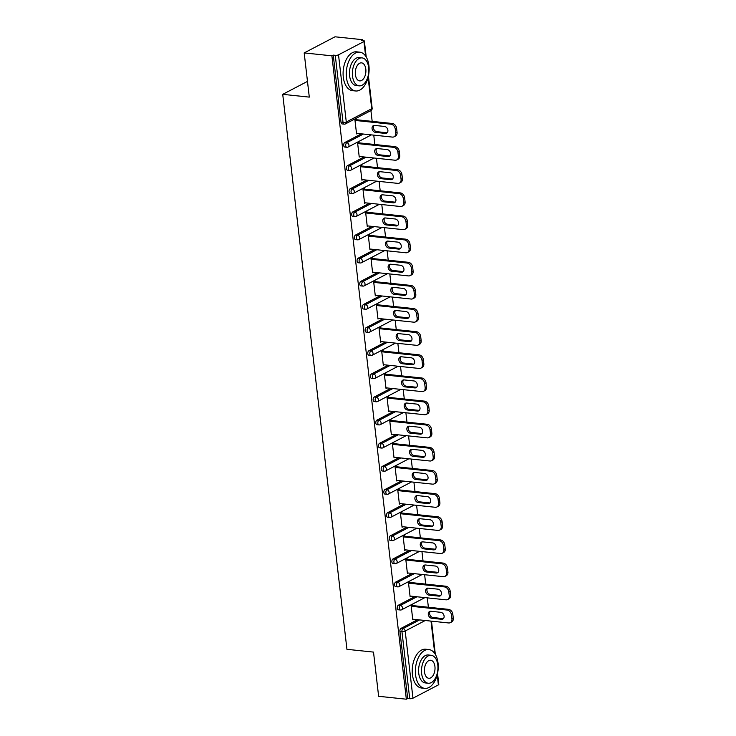 <?xml version="1.0" encoding="UTF-8"?>
<svg xmlns="http://www.w3.org/2000/svg" width="736" height="736" viewBox="0 0 736 736"><rect width="100%" height="100%" fill="white"/><g stroke="black" fill="none" stroke-linecap="round" stroke-linejoin="round"><path stroke-width="1.1" d="M437.543 673.449L438.812 684.434A2.346 0.69 173.4 0 1 438.389 684.903L412.96 698.197A2.346 0.69 173.4 0 1 409.713 698.703L407.689 698.492L406.336 699.2L378.626 696.293L373.511 652.096L346.941 649.318L282.725 94.337L309.295 97.115L304.189 52.918L335.009 36.8L362.719 39.707L361.367 40.406L363.391 40.618A2.346 0.69 -6.6 0 1 364.375 41.06L366.215 56.994M428.38 607.237L427.303 597.862M425.712 584.108L424.626 574.724M423.034 560.97L421.949 551.586M420.357 537.832L419.272 528.457M417.68 514.694L416.594 505.319M415.003 491.556L413.917 482.181M412.326 468.418L411.24 459.043M409.648 445.28L408.563 435.905M406.971 422.151L405.886 412.767M404.294 399.013L403.208 389.638M401.617 375.875L400.531 366.5M398.94 352.737L397.854 343.362M396.262 329.599L395.177 320.224M393.585 306.461L392.5 297.086M390.908 283.332L389.822 273.948M388.231 260.194L387.145 250.82M385.554 237.056L384.468 227.682M382.876 213.918L381.791 204.544M380.199 190.78L379.114 181.406M377.522 167.642L376.436 158.268M374.845 144.514L373.759 135.13M372.168 121.376L370.916 110.584A2.346 2.346 0 0 0 372.149 108.247A2.346 0.69 -6.6 0 1 371.717 108.707L368.101 77.446M362.82 40.563L362.719 39.707M307.482 81.383L282.725 94.337M338.514 54.823L346.288 122.01A2.346 0.69 -6.6 0 1 343.04 122.516A2.346 1.362 96 0 0 344.144 124.145L342.12 123.933A2.346 1.362 -84 0 1 341.016 122.305L343.04 122.516L335.266 55.329A2.346 0.69 -6.6 0 0 338.514 54.823L363.943 41.529A2.346 0.69 -6.6 0 0 364.375 41.06M341.016 122.305L333.242 55.117L331.899 55.826L304.189 52.918M335.266 55.329L333.242 55.117M406.336 699.2L331.899 55.826M357.494 133.428L356.564 133.915L354.927 119.83L356.279 119.122L356.344 119.71M407.689 698.492L399.915 631.313A2.346 1.362 -84 0 1 401 628.378L417.597 619.703M398.323 605.24L400.347 605.452A2.346 1.362 -84 0 0 399.262 608.387A2.346 1.362 96 0 0 400.366 610.006L398.342 609.794A2.346 1.362 -84 0 1 397.238 608.175A2.346 1.362 -84 0 1 398.323 605.24L414.92 596.565M395.646 582.112L397.67 582.323A2.346 1.362 -84 0 0 396.584 585.249A2.346 1.362 96 0 0 397.688 586.877L395.664 586.666A2.346 1.362 -84 0 1 394.56 585.037A2.346 1.362 -84 0 1 395.646 582.112L412.243 573.427M392.969 558.974L394.993 559.185A2.346 1.362 -84 0 0 393.907 562.111A2.346 1.362 96 0 0 395.011 563.739L392.987 563.528A2.346 1.362 -84 0 1 391.883 561.899A2.346 1.362 -84 0 1 392.969 558.974L409.566 550.289M390.292 535.836L392.316 536.047A2.346 1.362 -84 0 0 391.23 538.973A2.346 1.362 96 0 0 392.334 540.601L390.31 540.39A2.346 1.362 -84 0 1 389.206 538.761A2.346 1.362 -84 0 1 390.292 535.836L406.888 527.16M387.614 512.698L389.638 512.909A2.346 1.362 -84 0 0 388.553 515.844A2.346 1.362 96 0 0 389.657 517.463L387.633 517.252A2.346 1.362 -84 0 1 386.529 515.623A2.346 1.362 -84 0 1 387.614 512.698L404.211 504.022M384.937 489.56L386.961 489.771A2.346 1.362 -84 0 0 385.876 492.706A2.346 1.362 96 0 0 386.98 494.325L384.956 494.114A2.346 1.362 -84 0 1 383.852 492.494A2.346 1.362 -84 0 1 384.937 489.56L401.534 480.884M382.26 466.422L384.284 466.633A2.346 1.362 -84 0 0 383.198 469.568A2.346 1.362 96 0 0 384.302 471.187L382.278 470.976A2.346 1.362 -84 0 1 381.174 469.356A2.346 1.362 -84 0 1 382.26 466.422L398.857 457.746M379.583 443.284L381.607 443.504A2.346 1.362 -84 0 0 380.521 446.43A2.346 1.362 96 0 0 381.625 448.058L379.601 447.838A2.346 1.362 -84 0 1 378.497 446.218A2.346 1.362 -84 0 1 379.583 443.284L396.18 434.608M376.906 420.155L378.93 420.366A2.346 1.362 -84 0 0 377.844 423.292A2.346 1.362 96 0 0 378.948 424.92L376.924 424.709A2.346 1.362 -84 0 1 375.82 423.08A2.346 1.362 -84 0 1 376.906 420.155L393.502 411.47M374.228 397.017L376.262 397.228A2.346 1.362 -84 0 0 375.167 400.154A2.346 1.362 96 0 0 376.271 401.782L374.247 401.571A2.346 1.362 -84 0 1 373.143 399.942A2.346 1.362 -84 0 1 374.228 397.017L390.825 388.341M371.551 373.879L373.584 374.09A2.346 1.362 -84 0 0 372.49 377.016A2.346 1.362 96 0 0 373.594 378.644L371.57 378.433A2.346 1.362 -84 0 1 370.466 376.804A2.346 1.362 -84 0 1 371.551 373.879L388.148 365.203M368.874 350.741L370.907 350.952A2.346 1.362 -84 0 0 369.812 353.887A2.346 1.362 96 0 0 370.916 355.506L368.892 355.295A2.346 1.362 -84 0 1 367.788 353.676A2.346 1.362 -84 0 1 368.874 350.741L385.471 342.065M366.206 327.603L368.23 327.814A2.346 1.362 -84 0 0 367.135 330.749A2.346 1.362 96 0 0 368.239 332.368L366.215 332.157A2.346 1.362 -84 0 1 365.111 330.538A2.346 1.362 -84 0 1 366.206 327.603L382.794 318.927M363.529 304.465L365.553 304.676A2.346 1.362 -84 0 0 364.458 307.611A2.346 1.362 96 0 0 365.562 309.24L363.538 309.019A2.346 1.362 -84 0 1 362.434 307.4A2.346 1.362 -84 0 1 363.529 304.465L380.116 295.789M360.852 281.336L362.876 281.548A2.346 1.362 -84 0 0 361.781 284.473A2.346 1.362 96 0 0 362.885 286.102L360.861 285.89A2.346 1.362 -84 0 1 359.757 284.262A2.346 1.362 -84 0 1 360.852 281.336L377.439 272.651M358.174 258.198L360.198 258.41A2.346 1.362 -84 0 0 359.104 261.335A2.346 1.362 96 0 0 360.208 262.964L358.184 262.752A2.346 1.362 -84 0 1 357.08 261.124A2.346 1.362 -84 0 1 358.174 258.198L374.762 249.513M355.497 235.06L357.521 235.272A2.346 1.362 -84 0 0 356.426 238.197A2.346 1.362 96 0 0 357.53 239.826L355.506 239.614A2.346 1.362 -84 0 1 354.402 237.986A2.346 1.362 -84 0 1 355.497 235.06L372.085 226.384M352.82 211.922L354.844 212.134A2.346 1.362 -84 0 0 353.749 215.068A2.346 1.362 96 0 0 354.853 216.688L352.829 216.476A2.346 1.362 -84 0 1 351.725 214.857A2.346 1.362 -84 0 1 352.82 211.922L369.408 203.246M350.143 188.784L352.167 188.996A2.346 1.362 -84 0 0 351.072 191.93A2.346 1.362 96 0 0 352.176 193.55L350.152 193.338A2.346 1.362 -84 0 1 349.048 191.719A2.346 1.362 -84 0 1 350.143 188.784L366.73 180.108M347.466 165.646L349.49 165.858A2.346 1.362 -84 0 0 348.395 168.792A2.346 1.362 96 0 0 349.499 170.412L347.475 170.2A2.346 1.362 -84 0 1 346.371 168.581A2.346 1.362 -84 0 1 347.466 165.646L364.053 156.97M344.788 142.517L346.812 142.729A2.346 1.362 -84 0 0 345.718 145.654A2.346 1.362 96 0 0 346.822 147.283L344.798 147.071A2.346 1.362 -84 0 1 343.694 145.443A2.346 1.362 -84 0 1 344.788 142.517L361.376 133.832M359.021 142.848L358.956 142.26L357.604 142.959L359.242 157.053L360.171 156.566M361.698 165.986L361.634 165.398L360.281 166.097L361.919 180.191L362.848 179.704M364.375 189.124L364.311 188.536L362.958 189.235L364.596 203.329L365.525 202.842M367.052 212.262L366.988 211.664L365.636 212.373L367.264 226.458L368.202 225.97M369.73 235.4L369.665 234.802L368.313 235.511L369.941 249.596L370.88 249.108M372.407 258.538L372.342 257.94L370.99 258.649L372.618 272.734L373.557 272.246M375.084 281.667L375.02 281.078L373.667 281.778L375.296 295.872L376.234 295.384M377.761 304.805L377.697 304.216L376.344 304.916L377.973 319.01L378.911 318.522M380.438 327.943L380.374 327.354L379.022 328.054L380.65 342.148L381.588 341.66M383.116 351.081L383.051 350.483L381.699 351.192L383.327 365.277L384.266 364.789M385.793 374.219L385.728 373.621L384.376 374.33L386.004 388.415L386.943 387.927M388.47 397.357L388.406 396.759L387.053 397.468L388.682 411.553L389.62 411.065M391.147 420.486L391.083 419.897L389.73 420.606L391.359 434.691L392.297 434.203M393.824 443.624L393.76 443.035L392.408 443.734L394.036 457.829L394.974 457.341M396.502 466.762L396.437 466.173L395.085 466.872L396.713 480.967L397.652 480.479M399.179 489.9L399.114 489.302L397.762 490.01L399.39 504.105L400.329 503.608M401.856 513.038L401.782 512.44L400.439 513.148L402.068 527.234L403.006 526.746M404.533 536.176L404.46 535.578L403.116 536.286L404.745 550.372L405.683 549.884M407.21 559.305L407.137 558.716L405.794 559.424L407.422 573.51L408.36 573.022M409.888 582.443L409.814 581.854L408.471 582.553L410.099 596.648L411.038 596.16M412.565 605.581L412.491 604.992L411.148 605.691L412.776 619.786L413.715 619.298M395.25 129.03L395.71 133.041L397.063 132.333L396.594 128.331L395.25 129.03A4.683 3.56 -117.6 0 0 390.936 124.191L355 120.419M395.71 133.041A4.683 3.56 -117.6 0 1 394.082 136.795A4.683 3.56 -117.6 0 1 392.426 137.089L356.491 133.326M374.642 125.405A3.671 2.788 -117.6 0 0 373.345 125.644A3.671 2.788 -117.6 0 0 372.241 129.398A3.671 2.788 -117.6 0 0 375.443 132.379L385.314 133.409A3.671 2.788 -117.6 0 0 386.612 133.179A3.671 2.788 -117.6 0 0 387.716 129.426A3.671 2.788 -117.6 0 0 384.514 126.445L374.642 125.405M390.936 124.191L392.288 123.482L355.341 119.609M392.288 123.482A4.683 3.56 62.4 0 1 396.594 128.331M397.063 132.333A4.683 3.56 62.4 0 1 395.434 136.086L394.082 136.795M374.081 125.414A3.671 2.788 -117.6 0 0 373.768 129.168A3.671 2.788 -117.6 0 0 376.795 131.67L386.667 132.71A3.671 2.788 -117.6 0 0 387.219 132.701M397.928 152.168L398.388 156.179L399.731 155.471L399.271 151.469L397.928 152.168A4.683 3.56 -117.6 0 0 393.613 147.32L357.678 143.557M398.388 156.179A4.683 3.56 -117.6 0 1 396.759 159.924A4.683 3.56 -117.6 0 1 395.103 160.227L359.168 156.455M377.32 148.543A3.671 2.788 -117.6 0 0 376.022 148.782A3.671 2.788 -117.6 0 0 374.918 152.536A3.671 2.788 -117.6 0 0 378.12 155.517L387.992 156.547A3.671 2.788 -117.6 0 0 389.289 156.317A3.671 2.788 -117.6 0 0 390.393 152.564A3.671 2.788 -117.6 0 0 387.182 149.583L377.32 148.543M393.613 147.32L394.965 146.62L358.018 142.747M394.965 146.62A4.683 3.56 62.4 0 1 399.271 151.469M399.731 155.471A4.683 3.56 62.4 0 1 398.112 159.224L396.759 159.924M376.758 148.552A3.671 2.788 -117.6 0 0 376.446 152.306A3.671 2.788 -117.6 0 0 379.472 154.808L389.344 155.848A3.671 2.788 -117.6 0 0 389.896 155.839M400.605 175.306L401.065 179.308L402.408 178.609L401.948 174.598L400.605 175.306A4.683 3.56 -117.6 0 0 396.29 170.458L360.355 166.695M401.065 179.308A4.683 3.56 -117.6 0 1 399.436 183.062A4.683 3.56 -117.6 0 1 397.78 183.365L361.845 179.593M379.997 171.681A3.671 2.788 -117.6 0 0 378.7 171.911A3.671 2.788 -117.6 0 0 377.596 175.674A3.671 2.788 -117.6 0 0 380.797 178.655L390.669 179.685A3.671 2.788 -117.6 0 0 391.966 179.455A3.671 2.788 -117.6 0 0 393.07 175.702A3.671 2.788 -117.6 0 0 389.859 172.721L379.997 171.681M396.29 170.458L397.642 169.758L360.695 165.885M397.642 169.758A4.683 3.56 62.4 0 1 401.948 174.598M402.408 178.609A4.683 3.56 62.4 0 1 400.789 182.362L399.436 183.062M379.436 171.69A3.671 2.788 -117.6 0 0 379.123 175.435A3.671 2.788 -117.6 0 0 382.15 177.946L392.021 178.986A3.671 2.788 -117.6 0 0 392.573 178.977M403.282 198.444L403.742 202.446L405.085 201.747L404.625 197.736L403.282 198.444A4.683 3.56 -117.6 0 0 398.967 193.596L363.032 189.833M403.742 202.446A4.683 3.56 -117.6 0 1 402.114 206.2A4.683 3.56 -117.6 0 1 400.458 206.503L364.522 202.731M382.674 194.819A3.671 2.788 -117.6 0 0 381.377 195.049A3.671 2.788 -117.6 0 0 380.273 198.812A3.671 2.788 -117.6 0 0 383.474 201.793L393.346 202.823A3.671 2.788 -117.6 0 0 394.643 202.593A3.671 2.788 -117.6 0 0 395.747 198.83A3.671 2.788 -117.6 0 0 392.536 195.85L382.674 194.819M398.967 193.596L400.32 192.887L363.372 189.023M400.32 192.887A4.683 3.56 62.4 0 1 404.625 197.736M405.085 201.747A4.683 3.56 62.4 0 1 403.466 205.491L402.114 206.2M382.113 194.819A3.671 2.788 -117.6 0 0 381.8 198.573A3.671 2.788 -117.6 0 0 384.827 201.084L394.698 202.115A3.671 2.788 -117.6 0 0 395.25 202.115M405.959 221.582L406.419 225.584L407.762 224.876L407.302 220.874L405.959 221.582A4.683 3.56 -117.6 0 0 401.644 216.734L365.709 212.962M406.419 225.584A4.683 3.56 -117.6 0 1 404.791 229.338A4.683 3.56 -117.6 0 1 403.135 229.632L367.2 225.869M385.351 217.957A3.671 2.788 -117.6 0 0 384.054 218.187A3.671 2.788 -117.6 0 0 382.95 221.941A3.671 2.788 -117.6 0 0 386.152 224.922L396.023 225.961A3.671 2.788 -117.6 0 0 397.32 225.722A3.671 2.788 -117.6 0 0 398.424 221.968A3.671 2.788 -117.6 0 0 395.214 218.988L385.351 217.957M401.644 216.734L402.988 216.025L366.05 212.152M402.988 216.025A4.683 3.56 62.4 0 1 407.302 220.874M407.762 224.876A4.683 3.56 62.4 0 1 406.143 228.629L404.791 229.338M384.79 217.957A3.671 2.788 -117.6 0 0 384.477 221.711A3.671 2.788 -117.6 0 0 387.504 224.222L397.376 225.253A3.671 2.788 -117.6 0 0 397.928 225.253M408.636 244.72L409.096 248.722L410.44 248.014L409.98 244.012L408.636 244.72A4.683 3.56 -117.6 0 0 404.322 239.872L368.386 236.1M409.096 248.722A4.683 3.56 -117.6 0 1 407.468 252.476A4.683 3.56 -117.6 0 1 405.812 252.77L369.877 249.007M388.028 241.095A3.671 2.788 -117.6 0 0 386.731 241.325A3.671 2.788 -117.6 0 0 385.627 245.079A3.671 2.788 -117.6 0 0 388.829 248.06L398.7 249.099A3.671 2.788 -117.6 0 0 399.998 248.86A3.671 2.788 -117.6 0 0 401.102 245.106A3.671 2.788 -117.6 0 0 397.891 242.126L388.028 241.095M404.322 239.872L405.665 239.163L368.727 235.29M405.665 239.163A4.683 3.56 62.4 0 1 409.98 244.012M410.44 248.014A4.683 3.56 62.4 0 1 408.82 251.767L407.468 252.476M387.467 241.095A3.671 2.788 -117.6 0 0 387.154 244.849A3.671 2.788 -117.6 0 0 390.181 247.36L400.053 248.391A3.671 2.788 -117.6 0 0 400.605 248.391M346.454 77.436A19.522 11.316 96 0 0 355.654 90.979A19.522 11.316 96 0 0 368.92 65.688A19.522 11.316 96 0 0 359.72 52.155A19.522 11.316 96 0 0 346.454 77.436M359.72 52.155L356.555 51.824A19.522 11.316 96 0 0 343.289 77.105A19.522 11.316 96 0 0 352.489 90.638L355.654 90.979M359.131 85.845L356.224 85.542A14.058 8.142 -84 0 1 349.6 75.79A14.058 8.142 -84 0 1 359.15 57.583L362.066 57.896A14.058 8.142 96 0 0 352.507 76.102A14.058 8.142 96 0 0 359.131 85.845A14.058 8.142 96 0 0 368.681 67.638A14.058 8.142 96 0 0 362.066 57.896M365.81 69.138A9.053 5.253 96 0 0 361.542 62.864A9.053 5.253 96 0 0 355.387 74.594A9.053 5.253 96 0 0 359.656 80.877A9.053 5.253 96 0 0 365.81 69.138M415.573 674.838A19.522 11.316 96 0 0 424.773 688.372A19.522 11.316 96 0 0 438.04 663.081A19.522 11.316 96 0 0 428.84 649.548A19.522 11.316 96 0 0 415.573 674.838M428.84 649.548L425.675 649.216A19.522 11.316 96 0 0 412.408 674.507A19.522 11.316 96 0 0 421.608 688.04L424.773 688.372M428.251 683.238L425.344 682.934A14.058 8.142 -84 0 1 418.72 673.192A14.058 8.142 -84 0 1 428.269 654.985L431.186 655.288A14.058 8.142 96 0 0 421.627 673.495A14.058 8.142 96 0 0 428.251 683.238A14.058 8.142 96 0 0 437.8 665.031A14.058 8.142 96 0 0 431.186 655.288M434.93 666.54A9.053 5.253 96 0 0 430.661 660.256A9.053 5.253 96 0 0 424.506 671.996A9.053 5.253 96 0 0 428.775 678.27A9.053 5.253 96 0 0 434.93 666.54M411.314 267.849L411.774 271.86L413.117 271.152L412.657 267.15L411.314 267.849A4.683 3.56 -117.6 0 0 406.999 263.01L371.064 259.238M411.774 271.86A4.683 3.56 -117.6 0 1 410.145 275.614A4.683 3.56 -117.6 0 1 408.489 275.908L372.554 272.145M390.706 264.224A3.671 2.788 -117.6 0 0 389.408 264.463A3.671 2.788 -117.6 0 0 388.304 268.217A3.671 2.788 -117.6 0 0 391.506 271.198L401.378 272.237A3.671 2.788 -117.6 0 0 402.675 271.998A3.671 2.788 -117.6 0 0 403.77 268.244A3.671 2.788 -117.6 0 0 400.568 265.264L390.706 264.224M406.999 263.01L408.342 262.301L371.404 258.428M408.342 262.301A4.683 3.56 62.4 0 1 412.657 267.15M413.117 271.152A4.683 3.56 62.4 0 1 411.498 274.905L410.145 275.614M390.144 264.233A3.671 2.788 -117.6 0 0 389.832 267.987A3.671 2.788 -117.6 0 0 392.858 270.489L402.73 271.529A3.671 2.788 -117.6 0 0 403.282 271.52M413.982 290.987L414.451 294.998L415.794 294.29L415.334 290.288L413.982 290.987A4.683 3.56 -117.6 0 0 409.676 286.138L373.741 282.376M414.451 294.998A4.683 3.56 -117.6 0 1 412.822 298.742A4.683 3.56 -117.6 0 1 411.166 299.046L375.231 295.274M393.383 287.362A3.671 2.788 -117.6 0 0 392.076 287.601A3.671 2.788 -117.6 0 0 390.982 291.355A3.671 2.788 -117.6 0 0 394.183 294.336L404.055 295.366A3.671 2.788 -117.6 0 0 405.352 295.136A3.671 2.788 -117.6 0 0 406.447 291.382A3.671 2.788 -117.6 0 0 403.245 288.402L393.383 287.362M409.676 286.138L411.019 285.439L374.081 281.566M411.019 285.439A4.683 3.56 62.4 0 1 415.334 290.288M415.794 294.29A4.683 3.56 62.4 0 1 414.175 298.043L412.822 298.742M392.822 287.371A3.671 2.788 -117.6 0 0 392.509 291.125A3.671 2.788 -117.6 0 0 395.536 293.627L405.407 294.667A3.671 2.788 -117.6 0 0 405.959 294.658M416.659 314.125L417.128 318.127L418.471 317.428L418.011 313.426L416.659 314.125A4.683 3.56 -117.6 0 0 412.353 309.276L376.418 305.514M417.128 318.127A4.683 3.56 -117.6 0 1 415.5 321.88A4.683 3.56 -117.6 0 1 413.844 322.184L377.908 318.412M396.051 310.5A3.671 2.788 -117.6 0 0 394.754 310.739A3.671 2.788 -117.6 0 0 393.659 314.493A3.671 2.788 -117.6 0 0 396.86 317.474L406.732 318.504A3.671 2.788 -117.6 0 0 408.029 318.274A3.671 2.788 -117.6 0 0 409.124 314.52A3.671 2.788 -117.6 0 0 405.922 311.54L396.051 310.5M412.353 309.276L413.696 308.577L376.758 304.704M413.696 308.577A4.683 3.56 62.4 0 1 418.011 313.426M418.471 317.428A4.683 3.56 62.4 0 1 416.852 321.181L415.5 321.88M395.499 310.509A3.671 2.788 -117.6 0 0 395.186 314.254A3.671 2.788 -117.6 0 0 398.213 316.765L408.084 317.805A3.671 2.788 -117.6 0 0 408.636 317.796M419.336 337.263L419.805 341.265L421.148 340.566L420.688 336.554L419.336 337.263A4.683 3.56 -117.6 0 0 415.03 332.414L379.095 328.652M419.805 341.265A4.683 3.56 -117.6 0 1 418.177 345.018A4.683 3.56 -117.6 0 1 416.521 345.322L380.586 341.55M398.728 333.638A3.671 2.788 -117.6 0 0 397.431 333.868A3.671 2.788 -117.6 0 0 396.336 337.631A3.671 2.788 -117.6 0 0 399.538 340.612L409.409 341.642A3.671 2.788 -117.6 0 0 410.706 341.412A3.671 2.788 -117.6 0 0 411.801 337.649A3.671 2.788 -117.6 0 0 408.6 334.668L398.728 333.638M415.03 332.414L416.374 331.706L379.436 327.842M416.374 331.706A4.683 3.56 62.4 0 1 420.688 336.554M421.148 340.566A4.683 3.56 62.4 0 1 419.529 344.319L418.177 345.018M398.176 333.638A3.671 2.788 -117.6 0 0 397.863 337.392A3.671 2.788 -117.6 0 0 400.89 339.903L410.752 340.934A3.671 2.788 -117.6 0 0 411.314 340.934M422.013 360.401L422.482 364.403L423.826 363.694L423.366 359.692L422.013 360.401A4.683 3.56 -117.6 0 0 417.708 355.552L381.772 351.79M422.482 364.403A4.683 3.56 -117.6 0 1 420.854 368.156A4.683 3.56 -117.6 0 1 419.198 368.451L383.263 364.688M401.405 356.776A3.671 2.788 -117.6 0 0 400.108 357.006A3.671 2.788 -117.6 0 0 399.013 360.76A3.671 2.788 -117.6 0 0 402.215 363.74L412.086 364.78A3.671 2.788 -117.6 0 0 413.384 364.541A3.671 2.788 -117.6 0 0 414.478 360.787A3.671 2.788 -117.6 0 0 411.277 357.806L401.405 356.776M417.708 355.552L419.051 354.844L382.113 350.971M419.051 354.844A4.683 3.56 62.4 0 1 423.366 359.692M423.826 363.694A4.683 3.56 62.4 0 1 422.206 367.448L420.854 368.156M400.853 356.776A3.671 2.788 -117.6 0 0 400.54 360.53A3.671 2.788 -117.6 0 0 403.567 363.041L413.43 364.072A3.671 2.788 -117.6 0 0 413.991 364.072M424.69 383.539L425.16 387.541L426.503 386.832L426.043 382.83L424.69 383.539A4.683 3.56 -117.6 0 0 420.385 378.69L384.45 374.918M425.16 387.541A4.683 3.56 -117.6 0 1 423.531 391.294A4.683 3.56 -117.6 0 1 421.875 391.589L385.94 387.826M404.082 379.914A3.671 2.788 -117.6 0 0 402.785 380.144A3.671 2.788 -117.6 0 0 401.69 383.898A3.671 2.788 -117.6 0 0 404.892 386.878L414.764 387.918A3.671 2.788 -117.6 0 0 416.061 387.679A3.671 2.788 -117.6 0 0 417.156 383.925A3.671 2.788 -117.6 0 0 413.954 380.944L404.082 379.914M420.385 378.69L421.728 377.982L384.79 374.109M421.728 377.982A4.683 3.56 62.4 0 1 426.043 382.83M426.503 386.832A4.683 3.56 62.4 0 1 424.884 390.586L423.531 391.294M403.53 379.914A3.671 2.788 -117.6 0 0 403.218 383.668A3.671 2.788 -117.6 0 0 406.244 386.179L416.107 387.21A3.671 2.788 -117.6 0 0 416.668 387.21M427.368 406.677L427.837 410.679L429.18 409.97L428.72 405.968L427.368 406.677A4.683 3.56 -117.6 0 0 423.062 401.828L387.127 398.056M427.837 410.679A4.683 3.56 -117.6 0 1 426.208 414.432A4.683 3.56 -117.6 0 1 424.552 414.727L388.617 410.964M406.76 403.043A3.671 2.788 -117.6 0 0 405.462 403.282A3.671 2.788 -117.6 0 0 404.368 407.036A3.671 2.788 -117.6 0 0 407.569 410.016L417.441 411.056A3.671 2.788 -117.6 0 0 418.738 410.817A3.671 2.788 -117.6 0 0 419.833 407.063A3.671 2.788 -117.6 0 0 416.631 404.082L406.76 403.043M423.062 401.828L424.405 401.12L387.467 397.247M424.405 401.12A4.683 3.56 62.4 0 1 428.72 405.968M429.18 409.97A4.683 3.56 62.4 0 1 427.561 413.724L426.208 414.432M406.208 403.052A3.671 2.788 -117.6 0 0 405.895 406.806A3.671 2.788 -117.6 0 0 408.922 409.317L418.784 410.348A3.671 2.788 -117.6 0 0 419.345 410.338M430.045 429.806L430.514 433.817L431.857 433.108L431.397 429.106L430.045 429.806A4.683 3.56 -117.6 0 0 425.739 424.957L389.804 421.194M430.514 433.817A4.683 3.56 -117.6 0 1 428.886 437.57A4.683 3.56 -117.6 0 1 427.23 437.865L391.294 434.102M409.437 426.181A3.671 2.788 -117.6 0 0 408.14 426.42A3.671 2.788 -117.6 0 0 407.045 430.174A3.671 2.788 -117.6 0 0 410.246 433.154L420.118 434.185A3.671 2.788 -117.6 0 0 421.415 433.955A3.671 2.788 -117.6 0 0 422.51 430.201A3.671 2.788 -117.6 0 0 419.308 427.22L409.437 426.181M425.739 424.957L427.082 424.258L390.144 420.385M427.082 424.258A4.683 3.56 62.4 0 1 431.397 429.106M431.857 433.108A4.683 3.56 62.4 0 1 430.238 436.862L428.886 437.57M408.885 426.19A3.671 2.788 -117.6 0 0 408.572 429.944A3.671 2.788 -117.6 0 0 411.599 432.446L421.461 433.486A3.671 2.788 -117.6 0 0 422.022 433.476M432.722 452.944L433.191 456.946L434.534 456.246L434.074 452.244L432.722 452.944A4.683 3.56 -117.6 0 0 428.416 448.095L392.481 444.332M433.191 456.946A4.683 3.56 -117.6 0 1 431.563 460.699A4.683 3.56 -117.6 0 1 429.907 461.003L393.972 457.231M412.114 449.319A3.671 2.788 -117.6 0 0 410.817 449.558A3.671 2.788 -117.6 0 0 409.722 453.312A3.671 2.788 -117.6 0 0 412.924 456.292L422.795 457.323A3.671 2.788 -117.6 0 0 424.092 457.093A3.671 2.788 -117.6 0 0 425.187 453.339A3.671 2.788 -117.6 0 0 421.986 450.358L412.114 449.319M428.416 448.095L429.76 447.396L392.822 443.523M429.76 447.396A4.683 3.56 62.4 0 1 434.074 452.244M434.534 456.246A4.683 3.56 62.4 0 1 432.915 460L431.563 460.699M411.562 449.328A3.671 2.788 -117.6 0 0 411.24 453.072A3.671 2.788 -117.6 0 0 414.276 455.584L424.138 456.624A3.671 2.788 -117.6 0 0 424.7 456.614M435.399 476.082L435.868 480.084L437.212 479.384L436.752 475.373L435.399 476.082A4.683 3.56 -117.6 0 0 431.094 471.233L395.149 467.47M435.868 480.084A4.683 3.56 -117.6 0 1 434.24 483.837A4.683 3.56 -117.6 0 1 432.584 484.141L396.649 480.369M414.791 472.457A3.671 2.788 -117.6 0 0 413.494 472.687A3.671 2.788 -117.6 0 0 412.399 476.45A3.671 2.788 -117.6 0 0 415.601 479.43L425.472 480.461A3.671 2.788 -117.6 0 0 426.77 480.231A3.671 2.788 -117.6 0 0 427.864 476.468A3.671 2.788 -117.6 0 0 424.663 473.487L414.791 472.457M431.094 471.233L432.437 470.534L395.499 466.661M432.437 470.534A4.683 3.56 62.4 0 1 436.752 475.373M437.212 479.384A4.683 3.56 62.4 0 1 435.592 483.138L434.24 483.837M414.239 472.457A3.671 2.788 -117.6 0 0 413.917 476.21A3.671 2.788 -117.6 0 0 416.953 478.722L426.816 479.752A3.671 2.788 -117.6 0 0 427.377 479.752M438.076 499.22L438.546 503.222L439.889 502.522L439.429 498.511L438.076 499.22A4.683 3.56 -117.6 0 0 433.771 494.371L397.826 490.608M438.546 503.222A4.683 3.56 -117.6 0 1 436.917 506.975A4.683 3.56 -117.6 0 1 435.261 507.279L399.326 503.507M417.468 495.595A3.671 2.788 -117.6 0 0 416.171 495.825A3.671 2.788 -117.6 0 0 415.076 499.588A3.671 2.788 -117.6 0 0 418.278 502.568L428.15 503.599A3.671 2.788 -117.6 0 0 429.447 503.369A3.671 2.788 -117.6 0 0 430.542 499.606A3.671 2.788 -117.6 0 0 427.34 496.625L417.468 495.595M433.771 494.371L435.114 493.663L398.176 489.799M435.114 493.663A4.683 3.56 62.4 0 1 439.429 498.511M439.889 502.522A4.683 3.56 62.4 0 1 438.27 506.267L436.917 506.975M416.916 495.595A3.671 2.788 -117.6 0 0 416.594 499.348A3.671 2.788 -117.6 0 0 419.621 501.86L429.493 502.89A3.671 2.788 -117.6 0 0 430.054 502.89M440.754 522.358L441.223 526.36L442.566 525.651L442.106 521.649L440.754 522.358A4.683 3.56 -117.6 0 0 436.448 517.509L400.504 513.737M441.223 526.36A4.683 3.56 -117.6 0 1 439.594 530.113A4.683 3.56 -117.6 0 1 437.938 530.408L402.003 526.645M420.146 518.733A3.671 2.788 -117.6 0 0 418.848 518.963A3.671 2.788 -117.6 0 0 417.754 522.716A3.671 2.788 -117.6 0 0 420.955 525.697L430.827 526.737A3.671 2.788 -117.6 0 0 432.124 526.498A3.671 2.788 -117.6 0 0 433.219 522.744A3.671 2.788 -117.6 0 0 430.017 519.763L420.146 518.733M436.448 517.509L437.791 516.801L400.853 512.928M437.791 516.801A4.683 3.56 62.4 0 1 442.106 521.649M442.566 525.651A4.683 3.56 62.4 0 1 440.938 529.405L439.594 530.113M419.594 518.733A3.671 2.788 -117.6 0 0 419.272 522.486A3.671 2.788 -117.6 0 0 422.298 524.998L432.17 526.028A3.671 2.788 -117.6 0 0 432.731 526.028M443.431 545.496L443.9 549.498L445.243 548.789L444.783 544.787L443.431 545.496A4.683 3.56 -117.6 0 0 439.125 540.647L403.181 536.875M443.9 549.498A4.683 3.56 -117.6 0 1 442.272 553.251A4.683 3.56 -117.6 0 1 440.616 553.546L404.68 549.783M422.823 541.871A3.671 2.788 -117.6 0 0 421.526 542.101A3.671 2.788 -117.6 0 0 420.431 545.854A3.671 2.788 -117.6 0 0 423.632 548.835L433.504 549.875A3.671 2.788 -117.6 0 0 434.801 549.636A3.671 2.788 -117.6 0 0 435.896 545.882A3.671 2.788 -117.6 0 0 432.694 542.901L422.823 541.871M439.125 540.647L440.468 539.939L403.53 536.066M440.468 539.939A4.683 3.56 62.4 0 1 444.783 544.787M445.243 548.789A4.683 3.56 62.4 0 1 443.615 552.543L442.272 553.251M422.262 541.871A3.671 2.788 -117.6 0 0 421.949 545.624A3.671 2.788 -117.6 0 0 424.976 548.136L434.847 549.166A3.671 2.788 -117.6 0 0 435.408 549.166M446.108 568.624L446.577 572.636L447.92 571.927L447.46 567.925L446.108 568.624A4.683 3.56 -117.6 0 0 441.802 563.785L405.858 560.013M446.577 572.636A4.683 3.56 -117.6 0 1 444.949 576.389A4.683 3.56 -117.6 0 1 443.293 576.684L407.358 572.921M425.5 565A3.671 2.788 -117.6 0 0 424.203 565.239A3.671 2.788 -117.6 0 0 423.108 568.992A3.671 2.788 -117.6 0 0 426.31 571.973L436.181 573.004A3.671 2.788 -117.6 0 0 437.478 572.774A3.671 2.788 -117.6 0 0 438.573 569.02A3.671 2.788 -117.6 0 0 435.372 566.039L425.5 565M441.802 563.785L443.146 563.077L406.208 559.204M443.146 563.077A4.683 3.56 62.4 0 1 447.46 567.925M447.92 571.927A4.683 3.56 62.4 0 1 446.292 575.681L444.949 576.389M424.939 565.009A3.671 2.788 -117.6 0 0 424.626 568.762A3.671 2.788 -117.6 0 0 427.653 571.265L437.524 572.304A3.671 2.788 -117.6 0 0 438.086 572.295M448.785 591.762L449.254 595.774L450.598 595.065L450.138 591.063L448.785 591.762A4.683 3.56 -117.6 0 0 444.48 586.914L408.535 583.151M449.254 595.774A4.683 3.56 -117.6 0 1 447.626 599.518A4.683 3.56 -117.6 0 1 445.97 599.822L410.035 596.05M428.177 588.138A3.671 2.788 -117.6 0 0 426.88 588.377A3.671 2.788 -117.6 0 0 425.785 592.13A3.671 2.788 -117.6 0 0 428.987 595.111L438.858 596.142A3.671 2.788 -117.6 0 0 440.156 595.912A3.671 2.788 -117.6 0 0 441.25 592.158A3.671 2.788 -117.6 0 0 438.049 589.177L428.177 588.138M444.48 586.914L445.823 586.215L408.885 582.342M445.823 586.215A4.683 3.56 62.4 0 1 450.138 591.063M450.598 595.065A4.683 3.56 62.4 0 1 448.969 598.819L447.626 599.518M427.616 588.147A3.671 2.788 -117.6 0 0 427.303 591.9A3.671 2.788 -117.6 0 0 430.33 594.403L440.202 595.442A3.671 2.788 -117.6 0 0 440.763 595.433M451.462 614.9L451.932 618.902L453.275 618.203L452.815 614.192L451.462 614.9A4.683 3.56 -117.6 0 0 447.157 610.052L411.212 606.289M451.932 618.902A4.683 3.56 -117.6 0 1 450.303 622.656A4.683 3.56 -117.6 0 1 448.647 622.96L412.712 619.188M430.854 611.276A3.671 2.788 -117.6 0 0 429.557 611.506A3.671 2.788 -117.6 0 0 428.462 615.268A3.671 2.788 -117.6 0 0 431.664 618.249L441.536 619.28A3.671 2.788 -117.6 0 0 442.833 619.05A3.671 2.788 -117.6 0 0 443.928 615.287A3.671 2.788 -117.6 0 0 440.726 612.306L430.854 611.276M447.157 610.052L448.5 609.353L411.562 605.48M448.5 609.353A4.683 3.56 62.4 0 1 452.815 614.192M453.275 618.203A4.683 3.56 62.4 0 1 451.646 621.957L450.303 622.656M430.293 611.285A3.671 2.788 -117.6 0 0 429.98 615.029A3.671 2.788 -117.6 0 0 433.007 617.541L442.879 618.58A3.671 2.788 -117.6 0 0 443.44 618.571M346.288 122.01L371.717 108.707A2.346 1.785 62.4 0 1 370.907 110.584L345.478 123.887A2.346 1.785 62.4 0 0 346.288 122.01M365.626 56.074L363.943 41.529M438.389 684.903L437.221 674.848M434.746 653.476L431.002 621.11M425.27 620.503L405.186 631.019L412.96 698.197M409.713 698.703L401.939 631.525L399.915 631.313M401 628.378L403.024 628.59A2.346 1.785 -117.6 0 1 405.186 631.019A2.346 0.69 173.4 0 1 401.939 631.525A2.346 1.362 -84 0 1 403.024 628.59L419.621 619.914M346.822 147.283A2.346 2.346 0 0 0 348.156 147.025A2.346 1.785 62.4 0 0 348.965 145.148A2.346 1.785 -117.6 0 0 346.812 142.729L363.4 134.044M349.499 170.412A2.346 2.346 0 0 0 350.833 170.163A2.346 1.785 62.4 0 0 351.642 168.286A2.346 1.785 -117.6 0 0 349.49 165.858L366.077 157.182M352.176 193.55A2.346 2.346 0 0 0 353.51 193.301A2.346 1.785 62.4 0 0 354.32 191.424A2.346 1.785 -117.6 0 0 352.167 188.996L368.754 180.32M354.853 216.688A2.346 2.346 0 0 0 356.187 216.439A2.346 1.785 62.4 0 0 356.997 214.562A2.346 1.785 -117.6 0 0 354.844 212.134L371.432 203.458M357.53 239.826A2.346 2.346 0 0 0 358.864 239.568A2.346 1.785 62.4 0 0 359.674 237.691A2.346 1.785 -117.6 0 0 357.521 235.272L374.109 226.596M360.208 262.964A2.346 2.346 0 0 0 361.542 262.706A2.346 1.785 62.4 0 0 362.351 260.829A2.346 1.785 -117.6 0 0 360.198 258.41L376.786 249.734M362.885 286.102A2.346 2.346 0 0 0 364.219 285.844A2.346 1.785 62.4 0 0 365.028 283.967A2.346 1.785 -117.6 0 0 362.876 281.548L379.463 272.863M365.562 309.24A2.346 2.346 0 0 0 366.896 308.982A2.346 1.785 62.4 0 0 367.706 307.105A2.346 1.785 -117.6 0 0 365.553 304.676L382.14 296.001M368.239 332.368A2.346 2.346 0 0 0 369.573 332.12A2.346 1.785 62.4 0 0 370.383 330.243A2.346 1.785 -117.6 0 0 368.23 327.814L384.818 319.139M370.916 355.506A2.346 2.346 0 0 0 372.25 355.258A2.346 1.785 62.4 0 0 373.06 353.381A2.346 1.785 -117.6 0 0 370.907 350.952L387.495 342.277M373.594 378.644A2.346 2.346 0 0 0 374.918 378.387A2.346 1.785 62.4 0 0 375.737 376.51A2.346 1.785 -117.6 0 0 373.584 374.09L390.172 365.415M376.271 401.782A2.346 2.346 0 0 0 377.596 401.525A2.346 1.785 62.4 0 0 378.414 399.648A2.346 1.785 -117.6 0 0 376.262 397.228L392.849 388.553M378.948 424.92A2.346 2.346 0 0 0 380.273 424.663A2.346 1.785 62.4 0 0 381.092 422.786A2.346 1.785 -117.6 0 0 378.93 420.366L395.526 411.682M381.625 448.058A2.346 2.346 0 0 0 382.95 447.801A2.346 1.785 62.4 0 0 383.769 445.924A2.346 1.785 -117.6 0 0 381.607 443.504L398.204 434.82M384.302 471.187A2.346 2.346 0 0 0 385.627 470.939A2.346 1.785 62.4 0 0 386.446 469.062A2.346 1.785 -117.6 0 0 384.284 466.633L400.881 457.958M386.98 494.325A2.346 2.346 0 0 0 388.304 494.077A2.346 1.785 62.4 0 0 389.123 492.2A2.346 1.785 -117.6 0 0 386.961 489.771L403.558 481.096M389.657 517.463A2.346 2.346 0 0 0 390.982 517.206A2.346 1.785 62.4 0 0 391.8 515.338A2.346 1.785 -117.6 0 0 389.638 512.909L406.235 504.234M392.334 540.601A2.346 2.346 0 0 0 393.659 540.344A2.346 1.785 62.4 0 0 394.478 538.467A2.346 1.785 -117.6 0 0 392.316 536.047L408.912 527.372M395.011 563.739A2.346 2.346 0 0 0 396.336 563.482A2.346 1.785 62.4 0 0 397.155 561.605A2.346 1.785 -117.6 0 0 394.993 559.185L411.59 550.5M397.688 586.877A2.346 2.346 0 0 0 399.013 586.62A2.346 1.785 62.4 0 0 399.832 584.743A2.346 1.785 -117.6 0 0 397.67 582.323L414.267 573.638M400.366 610.006A2.346 2.346 0 0 0 401.69 609.758A2.346 1.785 62.4 0 0 402.509 607.881A2.346 1.785 -117.6 0 0 400.347 605.452L416.944 596.776M375.443 132.379L376.795 131.67M385.314 133.409L386.667 132.71M378.12 155.517L379.472 154.808M387.992 156.547L389.344 155.848M380.797 178.655L382.15 177.946M390.669 179.685L392.021 178.986M383.474 201.793L384.827 201.084M393.346 202.823L394.698 202.115M386.152 224.922L387.504 224.222M396.023 225.961L397.376 225.253M388.829 248.06L390.181 247.36M398.7 249.099L400.053 248.391M391.506 271.198L392.858 270.489M401.378 272.237L402.73 271.529M394.183 294.336L395.536 293.627M404.055 295.366L405.407 294.667M396.86 317.474L398.213 316.765M406.732 318.504L408.084 317.805M399.538 340.612L400.89 339.903M409.409 341.642L410.752 340.934M402.215 363.74L403.567 363.041M412.086 364.78L413.43 364.072M404.892 386.878L406.244 386.179M414.764 387.918L416.107 387.21M407.569 410.016L408.922 409.317M417.441 411.056L418.784 410.348M410.246 433.154L411.599 432.446M420.118 434.185L421.461 433.486M412.924 456.292L414.276 455.584M422.795 457.323L424.138 456.624M415.601 479.43L416.953 478.722M425.472 480.461L426.816 479.752M418.278 502.568L419.621 501.86M428.15 503.599L429.493 502.89M420.955 525.697L422.298 524.998M430.827 526.737L432.17 526.028M423.632 548.835L424.976 548.136M433.504 549.875L434.847 549.166M426.31 571.973L427.653 571.265M436.181 573.004L437.524 572.304M428.987 595.111L430.33 594.403M438.858 596.142L440.202 595.442M431.664 618.249L433.007 617.541M441.536 619.28L442.879 618.58M368.423 76.056L372.149 108.247M431.489 621.156L435.335 654.387M344.144 124.145A2.346 2.346 0 0 0 345.478 123.887M348.156 147.025L371.367 134.881M350.833 170.163L374.044 158.019M353.51 193.301L376.722 181.157M356.187 216.439L379.399 204.295M358.864 239.568L382.076 227.424M361.542 262.706L384.753 250.562M364.219 285.844L387.43 273.7M366.896 308.982L390.108 296.838M369.573 332.12L392.785 319.976M372.25 355.258L395.462 343.114M374.918 378.387L398.139 366.252M377.596 401.525L400.816 389.381M380.273 424.663L403.494 412.519M382.95 447.801L406.171 435.657M385.627 470.939L408.848 458.795M388.304 494.077L411.525 481.933M390.982 517.206L414.202 505.071M393.659 540.344L416.88 528.2M396.336 563.482L419.557 551.338M399.013 586.62L422.234 574.476M401.69 609.758L424.911 597.614"/></g></svg>

